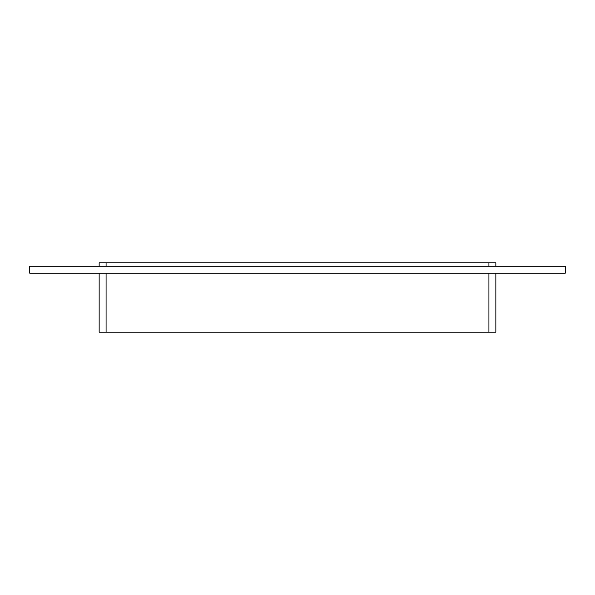 <?xml version="1.0" encoding="UTF-8"?>
<svg xmlns="http://www.w3.org/2000/svg" width="595" height="595" viewBox="0 0 595 595"><rect width="100%" height="100%" fill="white"/><g stroke="black" fill="none" stroke-linecap="round" stroke-linejoin="round"><path stroke-width="0.89" d="M106.081 266.27L106.081 262.804L99.142 262.804L99.142 266.27M106.081 262.804L488.919 262.804L488.919 266.27M495.858 266.27L495.858 262.804L488.919 262.804M99.142 273.209L99.142 332.196L106.081 332.196L106.081 273.209M488.919 273.209L488.919 332.196L495.858 332.196L495.858 273.209M488.919 332.196L106.081 332.196M565.25 273.209L29.75 273.209L29.75 266.27L565.25 266.27L565.25 273.209"/></g></svg>
